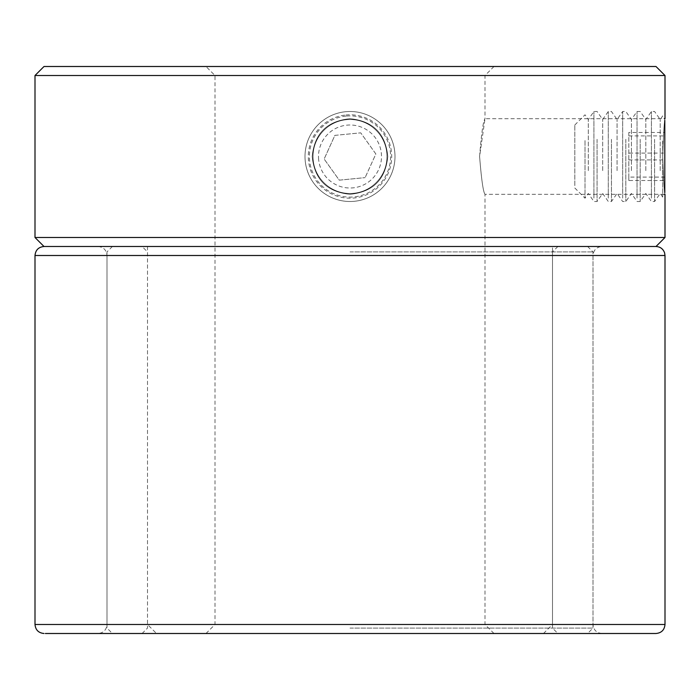<?xml version="1.0" encoding="UTF-8"?>
<svg xmlns="http://www.w3.org/2000/svg" width="700" height="700" viewBox="0 0 700 700"><rect width="100%" height="100%" fill="white"/><g stroke="black" fill="none" stroke-linecap="round" stroke-linejoin="round"><path stroke-width="0.53" stroke-dasharray="3.5 2.62" d="M312.2 156.502C314.44 179.48 327.04 192.08 350 194.303C372.951 192.062 385.551 179.463 387.8 156.502C385.586 133.56 372.986 120.96 350 118.703C327.014 120.942 314.414 133.543 312.2 156.502C314.44 179.463 327.04 192.062 350 194.303C372.969 192.071 385.569 179.471 387.8 156.502C385.586 133.543 372.986 120.942 350 118.703C327.031 120.951 314.431 133.551 312.2 156.502M662.725 156.502C663.486 179.463 664.247 192.062 665 194.303C664.247 192.071 663.486 179.471 662.725 156.502C663.486 179.463 664.247 192.062 665 194.303C664.247 192.071 663.486 179.471 662.725 156.502C663.486 133.56 664.239 120.96 665 118.703C664.247 120.899 663.486 133.499 662.725 156.502C663.486 133.56 664.239 120.96 665 118.703C664.247 120.899 663.486 133.499 662.725 156.502M479.596 156.502C481.425 133.534 483.227 120.934 485.004 118.703C483.227 120.916 481.434 133.516 479.596 156.502C481.434 179.471 483.227 192.071 485.004 194.303C483.227 192.071 481.425 179.471 479.596 156.502C481.434 179.471 483.227 192.071 485.004 194.303C483.227 192.071 481.425 179.471 479.596 156.502L485.004 118.703L665 118.703M655.996 66.5L44.004 66.5M35 75.504L665 75.504M350 633.5L587.597 633.5L350 633.5M350 624.496L147.499 624.496L350 624.496M350 246.496L655.996 246.496L350 246.496M665 237.501L35 237.501M350 251.904L592.996 251.904L350 251.904M350 628.101L592.996 628.101L350 628.101M99.094 633.5L602 633.5L99.094 633.5M600.906 246.496L98 246.496L600.906 246.496M45.334 633.5L655.996 633.5M574.814 185.614L574.814 125.003L574.814 185.614M585.016 140.577L585.016 198.205L585.016 140.577M588.315 170.625L588.315 119.508L588.315 170.625M593.924 198.091L593.924 111.501L593.924 198.091M597.074 139.317L597.074 201.504L597.074 139.317M602.683 170.625L602.683 119.508L602.683 170.625M608.291 198.091L608.291 111.501L608.291 198.091M611.45 139.317L611.45 201.504L611.45 139.317M617.059 170.625L617.059 119.508L617.059 170.625M622.668 198.091L622.668 111.501L622.668 198.091M625.826 139.317L625.826 201.504L625.826 139.317M631.435 170.625L631.435 119.508L631.435 170.625M637.044 198.091L637.044 111.501L637.044 198.091M640.202 139.317L640.202 201.504L640.202 139.317M645.811 170.625L645.811 119.508L645.811 170.625M651.42 198.091L651.42 111.501L651.42 198.091M654.579 139.317L654.579 201.504L654.579 139.317M660.188 170.625L660.188 119.508L660.188 170.625M662.725 140.998L662.725 197.111L662.725 140.998M664.808 192.692L664.808 120.312M664.808 159.915L664.808 132.484L664.808 180.513L664.808 159.915L628.81 159.915L628.81 180.513L664.808 180.513M664.808 177.1L628.81 177.1L628.81 180.513M628.81 177.1L628.81 153.081L664.808 153.081M628.81 153.081L628.81 132.484L664.808 132.484M628.81 159.915L628.81 132.484M628.81 135.905L664.808 135.905M318.649 159.574A31.5 31.5 0 0 1 346.929 125.151A31.5 31.5 0 0 1 381.351 153.431A31.5 31.5 0 0 1 353.071 187.854A31.5 31.5 0 0 1 318.649 159.574M345.931 115.001A41.703 41.703 0 0 1 391.501 152.434A41.703 41.703 0 0 1 354.069 198.004A41.703 41.703 0 0 1 308.499 160.571A41.703 41.703 0 0 1 345.931 115.001M353.605 193.314A36.986 36.986 0 0 1 313.189 160.107A36.986 36.986 0 0 1 346.395 119.683A36.986 36.986 0 0 1 386.811 152.889A36.986 36.986 0 0 1 353.605 193.314A36.986 36.986 0 0 1 313.189 160.107A36.986 36.986 0 0 1 346.395 119.683A36.986 36.986 0 0 1 386.811 152.889A36.986 36.986 0 0 1 353.605 193.314A36.986 36.986 0 0 1 313.189 160.107A36.986 36.986 0 0 1 346.395 119.683A36.986 36.986 0 0 1 386.811 152.889A36.986 36.986 0 0 1 353.605 193.314A36.986 36.986 0 0 1 313.189 160.107A36.986 36.986 0 0 1 346.395 119.683A36.986 36.986 0 0 1 386.811 152.889A36.986 36.986 0 0 1 353.605 193.314A36.986 36.986 0 0 1 313.189 160.107A36.986 36.986 0 0 1 346.395 119.683A36.986 36.986 0 0 1 386.811 152.889A36.986 36.986 0 0 1 353.605 193.314A36.986 36.986 0 0 1 313.189 160.107A36.986 36.986 0 0 1 346.395 119.683A36.986 36.986 0 0 1 386.811 152.889A36.986 36.986 0 0 1 353.605 193.314M305.217 160.886A45.001 45.001 0 0 1 345.608 111.711A45.001 45.001 0 0 1 394.783 152.11A45.001 45.001 0 0 1 354.392 201.285A45.001 45.001 0 0 1 305.217 160.886A45.001 45.001 0 0 1 345.608 111.711A45.001 45.001 0 0 1 394.783 152.11A45.001 45.001 0 0 1 354.392 201.285A45.001 45.001 0 0 1 305.217 160.886A45.001 45.001 0 0 1 345.608 111.711A45.001 45.001 0 0 1 394.783 152.11A45.001 45.001 0 0 1 354.392 201.285A45.001 45.001 0 0 1 305.217 160.886A45.001 45.001 0 0 1 345.608 111.711A45.001 45.001 0 0 1 394.783 152.11A45.001 45.001 0 0 1 354.392 201.285A45.001 45.001 0 0 1 305.217 160.886A45.001 45.001 0 0 1 345.608 111.711A45.001 45.001 0 0 1 394.783 152.11A45.001 45.001 0 0 1 354.392 201.285A45.001 45.001 0 0 1 305.217 160.886A45.001 45.001 0 0 1 345.608 111.711A45.001 45.001 0 0 1 394.783 152.11A45.001 45.001 0 0 1 354.392 201.285A45.001 45.001 0 0 1 305.217 160.886A45.001 45.001 0 0 1 345.608 111.711A45.001 45.001 0 0 1 394.783 152.11A45.001 45.001 0 0 1 354.392 201.285A45.001 45.001 0 0 1 305.217 160.886A45.001 45.001 0 0 1 345.608 111.711A45.001 45.001 0 0 1 394.783 152.11A45.001 45.001 0 0 1 354.392 201.285A45.001 45.001 0 0 1 305.217 160.886A45.001 45.001 0 0 1 345.608 111.711A45.001 45.001 0 0 1 394.783 152.11A45.001 45.001 0 0 1 354.392 201.285A45.001 45.001 0 0 1 305.217 160.886A45.001 45.001 0 0 1 345.608 111.711A45.001 45.001 0 0 1 394.783 152.11A45.001 45.001 0 0 1 354.392 201.285A45.001 45.001 0 0 1 305.217 160.886M346.036 116.086A40.609 40.609 0 0 0 309.584 160.457A40.609 40.609 0 0 0 353.964 196.919A40.609 40.609 0 0 0 390.416 152.539A40.609 40.609 0 0 0 346.036 116.086M313.189 160.107A36.986 36.986 0 0 1 346.395 119.683A36.986 36.986 0 0 1 386.811 152.889A36.986 36.986 0 0 1 353.605 193.314A36.986 36.986 0 0 1 313.189 160.107M334.88 135.371L360.736 132.843L375.856 153.965L365.12 177.625L375.856 153.965L360.736 132.843L334.88 135.371L324.144 159.031L339.264 180.162L365.12 177.625L339.264 180.162L324.144 159.031L334.88 135.371M665 624.496L35 624.496M591.946 624.496L107.004 624.496L591.946 624.496M108.054 255.5L592.996 255.5L108.054 255.5M35 255.5L665 255.5M493.999 633.5L485.004 624.496L485.004 194.303L665 194.303M206.001 633.5L214.996 624.496L214.996 75.504L206.001 66.5M543.497 633.5L552.501 624.496L552.501 246.496M147.499 246.496L147.499 624.496L156.502 633.5M493.999 66.5L485.004 75.504L485.004 118.703M587.597 246.496L592.996 251.904L592.996 628.101L587.597 633.5M142.1 633.5L147.499 628.101L147.499 251.904L142.1 246.496M112.403 246.496L107.004 251.904L107.004 628.101L112.403 633.5M557.9 246.496L552.501 251.904L552.501 628.101L557.9 633.5M98 246.496C103.469 247.03 106.47 250.031 107.004 255.5L107.004 624.496C106.47 629.965 103.469 632.966 98 633.5M602 633.5C596.531 632.966 593.53 629.965 592.996 624.496L592.996 255.5C593.53 250.031 596.531 247.03 602 246.496M574.814 125.003L585.016 114.8L588.315 119.508L593.924 111.501L597.074 111.501L602.683 119.508L608.291 111.501L611.45 111.501L617.059 119.508L622.668 111.501L625.826 111.501L631.435 119.508L637.044 111.501L640.202 111.501L645.811 119.508L651.42 111.501L654.579 111.501L660.188 119.508L662.725 115.894L664.808 119.508M574.814 188.002L585.016 198.205L588.315 193.489L593.924 201.504L597.074 201.504L602.683 193.489L608.291 201.504L611.45 201.504L617.059 193.489L622.668 201.504L625.826 201.504L631.435 193.489L637.044 201.504L640.202 201.504L645.811 193.489L651.42 201.504L654.579 201.504L660.188 193.489L662.725 197.111L664.808 193.489"/><path stroke-width="1.05" d="M35 75.504L44.004 66.5L655.996 66.5L665 75.504L35 75.504L35 237.501L665 237.501L655.996 246.496L44.004 246.496L655.996 246.496C660.258 246.741 663.119 248.859 664.606 252.858L665 255.5L35 255.5C35.534 250.031 38.535 247.03 44.004 246.496L35 237.501M44.004 633.5C38.535 632.966 35.534 629.965 35 624.496L665 624.496C664.466 629.965 661.465 632.966 655.996 633.5L45.334 633.5M664.808 120.312L664.808 192.692M665 75.504L665 118.703M665 194.303L665 237.501M35 624.496L35 255.5M665 624.496L665 255.5"/></g></svg>
